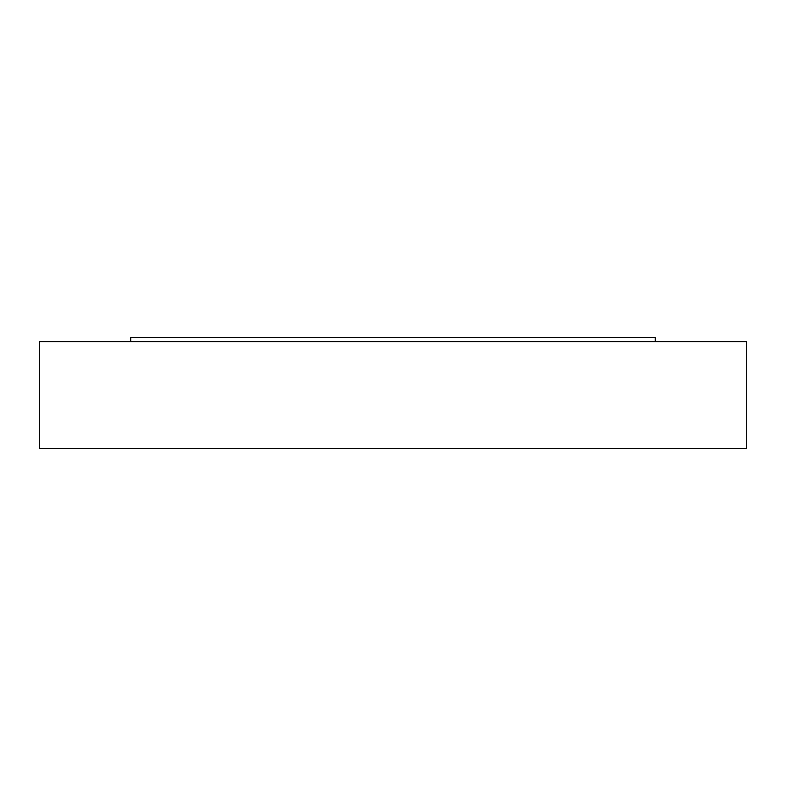 <?xml version="1.0" encoding="UTF-8"?>
<svg xmlns="http://www.w3.org/2000/svg" width="786" height="786" viewBox="0 0 786 786"><rect width="100%" height="100%" fill="white"/><g stroke="black" fill="none" stroke-linecap="round" stroke-linejoin="round"><path stroke-width="1.18" d="M39.3 341.694L746.7 341.694L746.7 448.374L39.3 448.374L39.3 341.694M130.771 341.694L130.771 337.626L655.229 337.626L655.229 341.694"/></g></svg>
